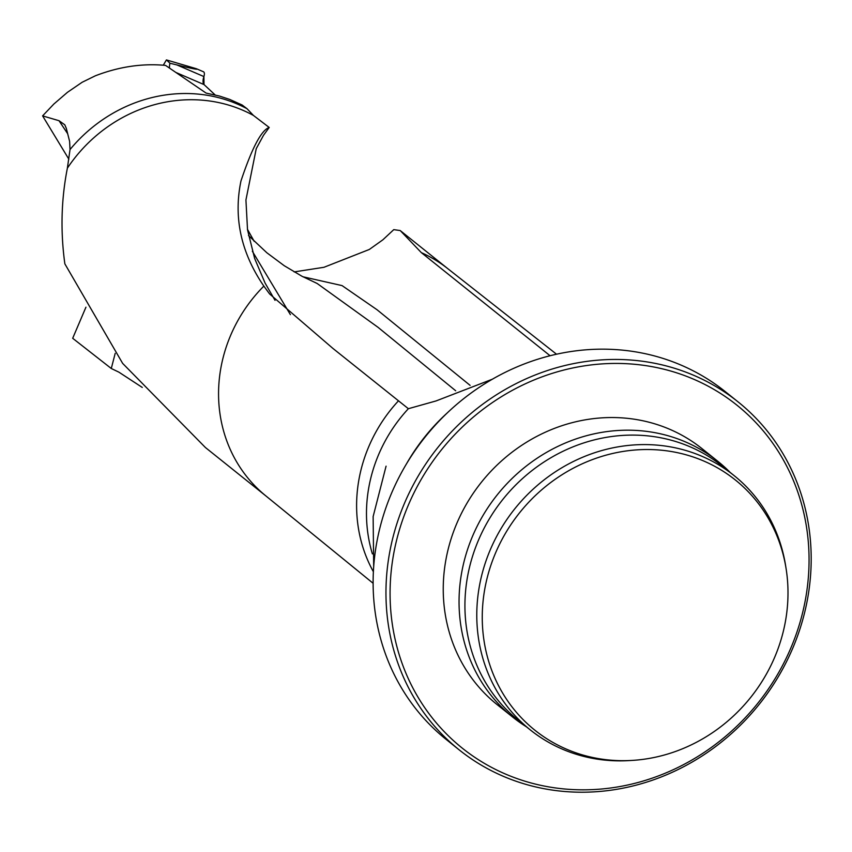 <?xml version="1.0" encoding="UTF-8"?>
<svg xmlns="http://www.w3.org/2000/svg" width="852" height="852" viewBox="0 0 852 852"><rect width="100%" height="100%" fill="white"/><g stroke="black" fill="none" stroke-linecap="round" stroke-linejoin="round"><path stroke-width="1.28" d="M265.973 496.002L205.407 447.513L122.645 363.389L64.858 263.854C60.375 231.435 61.206 199.538 67.372 168.174A145.554 134.286 128.7 0 1 253.417 115.425L247.027 108.715A147.066 135.67 128.7 0 0 70.024 149.547L67.372 168.174M492.381 379.204L436.043 400.941L408.374 408.704L332.972 348.468L269.594 293.94L263.843 286.112C240.999 252.661 233.373 217.622 240.956 181.007C251.99 147.939 261.404 130.09 269.211 127.47L253.417 115.425M447.524 412.677A193.457 178.473 128.7 0 0 406.319 464.138M115.201 353.346L111.282 368.501L72.686 338.287L85.935 307.21M142.273 387.436L118.886 372.154L111.282 368.501M550.072 355.731L421.325 252.618L400.227 230.551L393.762 229.646L382.868 239.817L369.321 249.466L323.952 267.294L294.142 271.905M67.649 133.7L59.001 120.696L42.6 115.883L53.846 104.04L67.468 92.304L82.122 82.282L95.339 75.807C118.96 66.69 142.369 63.218 165.544 65.402L206.109 93.092L219.422 96.031L229.742 99.439L242.106 104.988L247.027 108.715M59.001 120.696L64.784 124.797L66.318 128.386L69.608 141.347L70.024 149.547M269.211 127.47L263.513 135.287L256.239 148.674L245.93 199.986L247.527 229.838L254.641 258.444L265.057 283.013L275.026 300.33M42.6 115.883L68.852 159.175M564.887 748.471A160.314 147.897 128.7 0 0 632.141 760.41A160.314 147.897 128.7 0 0 786.023 568.199A160.314 147.897 128.7 0 0 545.429 486.673A160.314 147.897 128.7 0 0 564.887 748.471M786.023 568.199L785.544 565.227A162.956 150.325 128.7 0 0 734.009 475.522A162.956 150.325 128.7 0 0 514.81 508.772A162.956 150.325 128.7 0 0 530.317 729.93A162.956 150.325 128.7 0 0 560.776 748.45A162.956 150.325 128.7 0 0 629.127 760.591L632.141 760.41M734.009 475.522L722.155 466.033A162.956 150.325 128.7 0 0 502.957 499.283A162.956 150.325 128.7 0 0 518.463 720.441L530.317 729.93M730.132 472.413A163.935 151.241 128.7 0 0 717.831 461.305A163.935 151.241 128.7 0 0 497.312 494.756A163.935 151.241 128.7 0 0 512.915 717.256A163.935 151.241 128.7 0 0 526.44 726.82M717.831 461.305L702.027 448.653A163.935 151.241 128.7 0 0 481.508 482.104A163.935 151.241 128.7 0 0 497.11 704.604L512.915 717.256M503.308 773.105A219.699 202.68 128.7 0 0 808.836 550.083A219.699 202.68 128.7 0 0 486.556 406.692A219.699 202.68 128.7 0 0 503.308 773.105M500.891 775.245A222.968 205.705 128.7 0 0 774.521 682.878A222.968 205.705 128.7 0 0 737.938 401.771A222.968 205.705 128.7 0 0 438.003 447.279A222.968 205.705 128.7 0 0 459.217 749.898A222.968 205.705 128.7 0 0 500.891 775.245M737.938 401.771L725.095 391.494A222.968 205.705 128.7 0 0 425.159 436.991A222.968 205.705 128.7 0 0 446.384 739.611L459.217 749.898M254.194 241.329L247.453 229.316M302.971 276.783L342.057 285.601L376.999 309.713L470.102 385.37M455.671 390.748L378.043 327.328L317.072 283.428M252.352 251.276L290.394 314.644M176.076 72.537L204.054 84.604L215.119 94.913L204.054 84.604A9.18 4.026 113.3 0 1 203.894 76.563A5.25 2.3 -66.7 0 0 203.5 71.781L196.482 68.756L166.417 59.917L169.985 63.24L176.939 64.944C192.328 68.714 198.835 69.981 196.482 68.756M169.569 68.128A9.18 4.026 113.3 0 1 169.985 63.24M166.417 59.917L163.296 65.199M203.905 76.52L204.001 84.54M263.843 286.112A145.554 134.286 128.7 0 0 265.568 495.672L373.123 583.29M398.512 400.791A147.066 135.67 128.7 0 0 373.389 571.745M408.374 408.704A147.066 135.67 128.7 0 0 372.388 553.885M556.526 354.208L447.502 268.433A145.554 134.286 128.7 0 0 421.325 252.618M176.939 64.944L203.894 76.563M373.687 566.75L373.133 516.578L386.073 466.161M447.918 268.753L400.866 231.084M317.221 283.503L301.959 276.25L284.248 265.717L266.857 252.767L248.507 235.535M316.113 283.024L317.082 283.428"/></g></svg>
